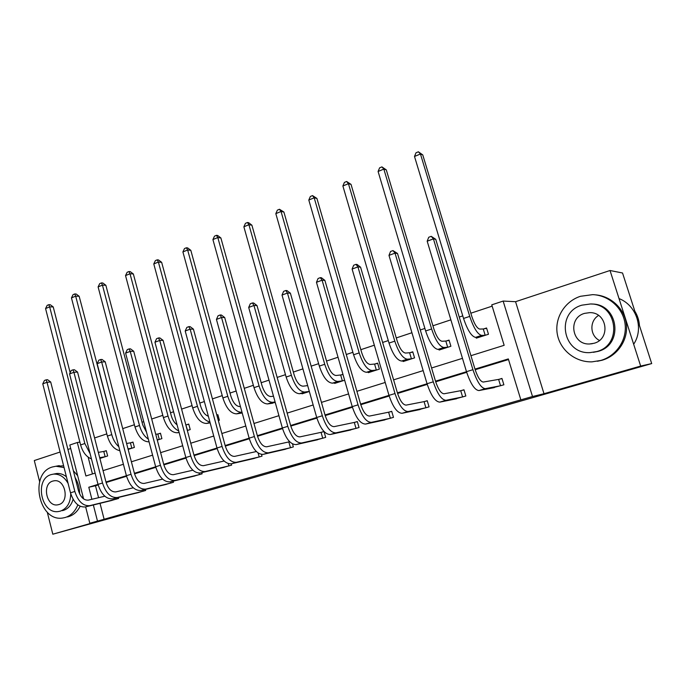 <?xml version="1.0" encoding="UTF-8"?>
<svg xmlns="http://www.w3.org/2000/svg" width="686" height="686" viewBox="0 0 686 686"><rect width="100%" height="100%" fill="white"/><g stroke="black" fill="none" stroke-linecap="round" stroke-linejoin="round"><path stroke-width="1.03" d="M361.539 446.483L385.832 439.555L361.539 446.483M610.025 270.507L622.536 272.994L651.7 363.58L640.664 366.067L610.025 270.507L515.563 301.694L503.138 301.068L532.508 396.517L520.854 399.852L508.317 358.915L474.986 369.111M60.111 452.023L34.3 460.546L39.617 481.683M47.274 512.168L52.813 534.205L112.092 517.253L89.815 523.238L85.639 506.877M651.7 363.58L145.792 508.489L52.813 534.205M269.538 472.637L299.216 464.302L269.538 472.637M515.563 301.694L543.998 393.713L640.664 366.067M543.998 393.713L532.508 396.517M100.027 503.344L104.118 519.259L520.854 399.852M104.118 519.259L89.815 523.238M331.467 455.075L358.238 447.435L331.381 454.775M327.171 456.319L284.081 468.204L327.162 456.284M128.145 449.407L134.387 447.418L132.981 442.058L131.035 442.693M187.338 430.491L190.219 429.573L188.736 424.068L186.669 424.737M242.201 412.963L239.603 413.375M309.352 391.5L302.037 393.841L301.909 393.387M368.211 372.086L368.373 372.644L379.401 369.119L377.652 363.126L375.165 363.923M438.911 349.328L439.126 350.031L450.899 346.267L449.047 340.093L446.389 340.942M492.154 306.145L470.836 313.21M462.767 315.886L459.251 317.052M450.873 319.83L432.926 325.781M424.891 328.44L420.269 329.975M411.926 332.736L396.276 337.924M388.285 340.582L382.634 342.451M374.342 345.204L360.836 349.68M352.878 352.312L346.284 354.499M338.026 357.243L326.545 361.05M318.63 363.674L311.144 366.153M302.938 368.871L293.342 372.052M285.47 374.667L277.153 377.42M268.998 380.13L261.186 382.719M253.357 385.309L244.267 388.327M236.155 391.011L230.016 393.052M222.238 395.625L212.428 398.883M204.368 401.55L199.798 403.068M192.063 405.632L181.584 409.105M173.575 411.763L170.488 412.783M162.796 415.339L151.692 419.017M143.734 421.658L142.036 422.216M134.396 424.754L122.708 428.63M106.827 433.895L94.591 437.951M88.142 457.15L92.456 473.94M476.05 337.349L476.29 338.155L488.475 334.262L486.563 327.985L483.819 328.868M402.982 360.905L403.171 361.522L414.558 357.878L412.758 351.798L410.194 352.621M344.638 380.224L334.674 383.414L334.536 382.908M341.251 374.865L342.94 374.324M275.223 402.408L270.275 403.54M218.345 420.587L219.391 420.252L217.865 414.67L216.827 415.013M157.283 440.095L161.896 438.62L160.455 433.2L158.449 433.844M99.882 458.437L107.651 455.958L106.287 450.676L104.392 451.285M470.93 355.682L504.15 345.307L491.759 304.85L503.138 301.068M70.718 448.524L67.923 449.45M83.598 498.919L69.818 445.008L77.321 442.513L85.913 475.99L95.122 473.108M79.868 442.101L77.321 442.513M103.037 470.639L123.411 464.268M131.386 461.781L152.592 455.152M160.618 452.649L182.682 445.754M190.759 443.225L213.732 436.047M221.87 433.509L245.802 426.032M253.983 423.476L278.928 415.682M287.16 413.109L313.168 404.98M321.451 402.39L348.582 393.918M356.909 391.312L385.223 382.462M393.593 379.847L423.159 370.612M431.58 367.979L462.467 358.332M133.273 487.797L115.891 491.888C111.526 492.196 108.242 488.981 106.038 482.232L77.544 372.044L73.925 372.301L69.56 373.921L98.021 484.385L88.794 487.24L91.89 499.279M93.347 504.982L97.472 521.043M466.497 371.709L435.507 381.184M427.061 383.766L397.4 392.838M426.46 407.63L425.895 407.776L424.077 401.627L406.129 405.117C402.974 404.911 400.092 400.916 397.486 393.129L360.579 267.18L357.929 266.897L352.107 269.058L388.988 395.376L360.596 404.097M352.244 406.652L325.027 414.979M316.718 417.517L290.632 425.5M282.375 428.021L257.361 435.679M249.147 438.191L225.145 445.531M216.99 448.027L193.949 455.075M185.846 457.553L163.714 464.319M155.662 466.789L134.405 473.289M126.404 475.732L105.97 481.984M98.175 484.942L95.5 485.757L98.57 497.693M95.5 485.757L88.794 487.24M508.515 359.55L475.175 369.737M466.694 372.327L435.696 381.802M427.249 384.383L397.58 393.447M389.185 396.011L360.767 404.697M352.415 407.244L325.198 415.57M316.889 418.1L290.795 426.075M282.546 428.604L257.516 436.245M249.31 438.757L225.3 446.089M217.145 448.584L194.095 455.624M185.992 458.102L163.86 464.868M155.816 467.329L134.55 473.829M126.55 476.264L106.116 482.515M118.421 497.461L118.678 498.439L110.154 500.849M145.423 489.418L145.698 490.473L136.926 492.942M173.198 481.135L173.498 482.267L164.469 484.813M201.804 472.603L202.13 473.82L192.835 476.436M231.268 463.805L231.628 465.117L222.041 467.809M261.538 454.432L262.018 456.156L252.139 458.917M289.449 441.793L266.751 446.783C262.952 446.852 259.848 443.233 257.43 435.944L224.699 317.524L221.535 317.515L254.395 436.545C258.039 447.538 262.721 452.966 268.423 452.811L290.461 447.735L288.84 441.947M292.519 443.919L293.351 446.903L283.164 449.75M321.648 432.189L323.989 431.494M324.015 431.528L325.679 437.368L315.157 440.292M354.885 422.284L357.32 421.556L359.035 427.524L348.179 430.534M389.202 412.054L391.715 411.308L393.481 417.362L382.256 420.458M424.643 401.49L427.241 400.718L429.067 406.867L417.465 410.039M461.284 390.566L463.968 389.768L465.845 396.011L453.849 399.278M499.168 379.272L501.946 378.44L503.884 384.795L491.459 388.13M353.642 448.73L330.995 454.835L353.642 448.73M312.413 460.452L323.012 457.459L312.413 460.452M483.261 328.98L479.737 329.074C477.062 328.38 474.42 324.161 471.814 316.418L422.748 154.882L420.449 154.007L469.738 316.4C473.683 328.097 477.662 334.434 481.658 335.411L485.173 335.248L483.261 328.98L486.666 328.32M414.498 156.459L416.008 152.781L418.383 151.795L420.449 154.007L414.498 156.459L463.547 318.45C467.475 330.112 471.471 336.414 475.518 337.375L479.017 337.28M485.731 335.137L485.173 335.248M418.383 151.795L422.748 154.882M501.106 385.609L500.548 385.746L498.619 379.409L483.278 382.051C480.526 381.682 477.79 377.471 475.072 369.402L435.747 239.32L433.423 238.882L472.937 369.694C477.044 381.862 481.16 388.19 485.285 388.67L500.548 385.746M427.181 241.198L428.733 237.262L431.228 236.327L433.423 238.882L427.181 241.198L466.489 371.666C470.579 383.8 474.712 390.102 478.888 390.566L494.306 387.616M498.619 379.409L501.989 378.586M431.228 236.327L435.747 239.32M639.446 325.507C639.086 320.362 637.543 315.586 634.833 311.178M599.435 340.445C589.806 335.643 589.3 320.954 598.569 315.449M600.764 360.45C616.285 356 627.115 340.007 625.092 324.084C623.197 308.143 608.842 295.254 592.738 294.637L580.467 296.292C564.604 301.377 554.451 318.141 557.298 334.039C560.008 349.971 575.305 362.405 592.027 361.848L600.764 360.45M597.42 361.256L602.137 360.227C617.409 355.837 628.144 340.222 626.395 324.529C624.757 308.829 610.952 295.88 595.114 294.826M591.581 304.035L591.769 304.044C618.583 303.589 624.003 345.041 597.909 351.421L593.356 352.321M596.631 351.584C622.845 345.178 617.391 303.512 590.457 303.975L581.942 305.159C555.437 312.362 562.434 354.345 589.951 352.621L596.631 351.584M584.541 313.373C567.494 317.927 571.832 344.947 589.488 343.986L594.007 343.292C610.934 339.073 607.239 312.181 589.823 312.627L584.541 313.373M633.667 344.243C644.18 328.611 636.659 305.416 619.021 298.564M64.064 467.543L55.926 466.248L52.47 466.96C28.855 473.246 38.665 522.312 62.812 517.999L65.264 517.484C70.984 515.666 75.168 511.456 77.81 504.853M79.679 494.031C79.585 488.012 78.05 482.498 75.083 477.499M67.408 516.944L68.574 516.652C73.548 515.1 77.398 511.645 80.133 506.277M82.62 498.113L82.86 496.012M77.664 475.715L73.359 470.725M63.627 465.811L56.166 466.231M54.486 473.923L56.638 473.503C60.102 473.211 63.361 474.309 66.413 476.796M73.093 499.279C71.421 505.093 68.214 508.789 63.464 510.375L62.332 510.65M68.111 483.441C64.424 476.942 59.571 473.837 53.551 474.112L51.158 474.601C34.103 479.06 41.117 514.569 58.516 511.516L60.394 511.121C67.091 508.566 70.538 502.769 70.744 493.723M52.796 481.075C41.795 483.896 46.279 506.808 57.478 504.879L58.747 504.613C69.775 501.963 65.444 478.957 54.28 480.766L52.796 481.075M445.823 341.053L442.007 341.268C439.143 340.659 436.425 336.552 433.869 328.937L386.295 169.879L383.843 169.099L431.631 328.988C435.499 340.479 439.58 346.653 443.868 347.502L447.675 347.236L445.823 341.053L449.141 340.402M378.089 171.474L379.615 167.838L381.905 166.887L383.843 169.099L378.089 171.474L425.637 330.969C429.496 342.425 433.595 348.574 437.934 349.406L441.758 349.191M448.241 347.116L447.675 347.236M381.905 166.887L386.295 169.879M409.619 352.741L405.529 353.058C402.485 352.535 399.706 348.522 397.194 341.036L351.035 184.388L348.437 183.694L394.802 341.156C398.592 352.458 402.776 358.469 407.338 359.198L411.42 358.821L409.619 352.741L412.852 352.09M342.88 185.992L344.415 182.399L346.636 181.481L348.437 183.694L342.88 185.992L389.013 343.06C392.795 354.336 396.988 360.33 401.593 361.033L405.718 360.707M411.994 358.701L411.42 358.821M346.636 181.481L351.035 184.388M463.153 396.808L462.596 396.945L460.718 390.703L444.031 393.781C441.064 393.498 438.251 389.399 435.593 381.476L397.511 253.494L395.016 253.134L433.278 381.828C437.299 393.781 441.527 399.938 445.969 400.298L462.596 396.945M388.988 255.372L390.557 251.488L392.967 250.587L395.016 253.134L388.988 255.372L427.052 383.731C431.065 395.659 435.31 401.79 439.795 402.125L456.593 398.746M460.718 390.703L464.01 389.897M392.967 250.587L397.511 253.494M352.107 269.058L353.693 265.225L356.017 264.359L357.929 266.897L394.999 393.532C398.943 405.289 403.282 411.283 408.016 411.523L425.895 407.776M394.999 393.532L388.988 395.376C392.924 407.09 397.271 413.066 402.056 413.289L420.115 409.508M424.077 401.627L427.275 400.838M356.017 264.359L357.08 264.47L360.579 267.18M374.582 364.043L370.234 364.455C367.027 364.017 364.189 360.107 361.728 352.733L316.915 198.426L314.188 197.817L359.19 352.913C362.911 364.034 367.182 369.9 372.001 370.5L376.331 370.037L374.582 364.043L377.729 363.4M308.803 200.038L310.355 196.488L312.507 195.596L314.188 197.817L308.803 200.038L353.59 354.765C357.303 365.852 361.582 371.692 366.444 372.284L370.834 371.855M376.914 369.917L376.331 370.037M312.507 195.596L316.915 198.426M390.96 418.108L390.385 418.254L388.619 412.2L369.514 416.059C366.178 415.93 363.237 412.037 360.682 404.38L324.89 280.403L322.094 280.197L358.041 404.843C361.899 416.393 366.341 422.233 371.34 422.37L390.385 418.254M316.469 282.289L318.072 278.499L320.319 277.659L322.094 280.197L316.469 282.289L352.235 406.618C356.085 418.143 360.536 423.957 365.578 424.077L384.812 419.918M388.619 412.2L391.749 411.42M320.319 277.659L321.442 277.744L324.89 280.403M340.659 374.985L336.08 375.491C332.719 375.122 329.829 371.315 327.411 364.06L283.884 212.017L281.037 211.485L324.735 364.292C328.388 375.233 332.744 380.953 337.795 381.45L342.357 380.893L340.659 374.985L342.991 374.505M275.823 213.638L277.384 210.13L279.468 209.264L281.037 211.485L275.823 213.638L319.316 366.084C322.96 376.991 327.325 382.694 332.41 383.174L337.066 382.642M342.949 380.764L342.357 380.893M279.468 209.264L283.884 212.017M356.6 428.244L356.008 428.398L354.293 422.43L334.125 426.641C330.618 426.581 327.616 422.782 325.104 415.253L290.392 293.188L287.46 293.051L322.326 415.767C326.116 427.129 330.635 432.823 335.891 432.857L356.008 428.398M282.015 295.074L283.635 291.336L285.805 290.521L287.46 293.051L282.015 295.074L316.709 417.482C320.491 428.81 325.027 434.487 330.318 434.504L350.649 430.002M354.293 422.43L357.346 421.667M285.805 290.521L286.98 290.581L290.392 293.188M307.68 385.609L303.006 386.184C299.499 385.884 296.558 382.162 294.183 375.019L251.891 225.18L248.924 224.725L291.387 375.302C294.971 386.072 299.405 391.655 304.67 392.049L309.326 391.423M243.873 226.809L245.442 223.344L247.466 222.504L248.924 224.725L243.873 226.809L286.139 377.043C289.715 387.779 294.157 393.335 299.456 393.721L304.352 393.104M247.466 222.504L248.649 222.693L251.891 225.18M323.312 438.062L322.72 438.217L321.057 432.343L299.885 436.879C296.232 436.879 293.171 433.183 290.71 425.774L257.01 305.553L253.957 305.484L287.794 426.332C291.516 437.505 296.112 443.062 301.6 442.993L322.72 438.217M248.692 307.439L250.313 303.752L252.422 302.963L253.957 305.484L248.692 307.439L282.366 427.987C286.071 439.134 290.692 444.665 296.215 444.588L317.549 439.769M321.057 432.343L324.041 431.588M252.422 302.963L253.64 302.998L257.01 305.553M273.482 396.199L270.961 396.534C267.317 396.302 264.333 392.666 262.001 385.643L220.875 237.939L217.814 237.553L259.085 385.969C262.609 396.577 267.103 402.022 272.574 402.322L275.095 401.953M212.917 239.568L214.495 236.147L216.45 235.332L217.814 237.553L212.917 239.568L254.009 387.65C257.524 398.223 262.026 403.651 267.523 403.934L272.642 403.231M216.45 235.332L217.676 235.495L220.875 237.939M291.061 447.581L290.461 447.735M216.433 319.41L218.071 315.766L220.103 315.003L221.535 317.515L216.433 319.41L249.138 438.157C252.782 449.116 257.464 454.518 263.201 454.355L285.479 449.227M220.103 315.003L221.372 315.011L224.699 317.524M240.426 406.498L239.894 406.575C236.13 406.404 233.103 402.854 230.813 395.933L190.811 250.313L187.647 249.987L227.795 396.311C231.251 406.747 235.812 412.072 241.463 412.277L241.995 412.2M182.905 251.942L184.483 248.564L186.378 247.775L187.647 249.987L182.905 251.942L222.873 397.931C226.32 408.35 230.882 413.649 236.567 413.847L241.892 413.058M186.378 247.775L187.647 247.912L190.811 250.313M259.797 456.807L259.188 456.962L258.09 452.983M256.367 451.534L234.663 456.379C230.736 456.499 227.589 452.966 225.214 445.797L193.409 329.117L190.142 329.169L222.067 446.44C225.651 457.253 230.385 462.544 236.284 462.313L259.188 456.962M185.203 331.004L186.841 327.402L188.813 326.665L190.142 329.169L185.203 331.004L216.982 447.992C220.549 458.78 225.3 464.053 231.233 463.805L254.377 458.402M188.813 326.665L190.125 326.647L193.409 329.117M216.853 415.116L217.925 414.884M208.355 416.239C204.942 415.056 202.344 411.617 200.569 405.915L161.647 262.318L158.397 262.052L153.784 263.947L192.68 407.904C196.067 418.16 200.689 423.339 206.546 423.451L210.156 422.868M153.784 263.947L155.379 260.603L157.214 259.84L158.517 259.951L161.647 262.318M157.214 259.84L158.397 262.052L197.457 406.326C200.363 415.484 204.514 420.698 209.907 421.967M229.467 465.751L228.858 465.914L228.241 463.642M224.108 461.018L203.579 465.674C199.532 465.845 196.342 462.398 194.018 455.333L163.096 340.35L159.727 340.453L190.759 456.01C194.275 466.66 199.077 471.831 205.157 471.522L228.858 465.914M154.942 342.228L156.588 338.678L158.5 337.966L159.727 340.453L154.942 342.228L185.837 457.519C189.345 468.144 194.155 473.289 200.261 472.971L224.211 467.303M158.5 337.966L159.847 337.924L163.096 340.35M188.153 430.233L187.535 430.371L185.837 424.908M186.052 424.874L188.787 424.274M177.074 424.814C174.416 422.919 172.469 419.841 171.234 415.587L133.341 273.963L130.006 273.757L125.529 275.601L163.397 417.577C166.732 427.678 171.397 432.746 177.408 432.78L179.123 432.489M125.529 275.601L127.124 272.291L128.917 271.553L130.246 271.639L133.341 273.963M128.917 271.553L130.006 273.757L168.027 416.05C170.342 423.716 173.901 428.673 178.703 430.902M200.046 474.438L199.429 474.601L199.026 473.117M192.869 470.21L173.455 474.678C169.288 474.901 166.063 471.531 163.782 464.576L133.71 351.241L130.246 351.395L160.43 465.288C163.885 475.775 168.739 480.826 174.99 480.44L199.429 474.601M125.607 353.119L127.262 349.603L129.114 348.917L130.246 351.395L125.607 353.119L155.653 466.754C159.101 477.216 163.963 482.241 170.239 481.846L194.935 475.947M129.114 348.917L130.503 348.857L133.71 351.241M159.889 439.263L159.263 439.409L157.823 433.981L155.756 434.324M157.823 433.981L160.507 433.389M157.197 439.769L159.263 439.409M146.53 432.24L142.765 424.986L105.858 285.273L102.446 285.119L139.481 425.474C141.307 431.837 144.266 436.39 148.347 439.134M101.434 282.915L102.446 285.119L98.107 286.911L99.702 283.635L101.434 282.915L102.797 282.984L105.858 285.273M98.107 286.911L134.979 426.966C138.238 436.871 142.928 441.827 149.068 441.835M171.474 482.867L170.857 483.03L170.522 481.778M162.608 479.137L144.24 483.416C139.97 483.681 136.72 480.389 134.473 473.537L105.207 361.796L101.665 362.002L131.026 474.283C134.422 484.616 139.327 489.547 145.732 489.092L170.857 483.03M97.163 363.674L98.818 360.201L100.619 359.533L101.665 362.002L97.163 363.674L126.396 475.698C129.783 486.005 134.696 490.919 141.127 490.456L166.518 484.325M100.619 359.533L102.034 359.455L105.207 361.796M132.441 448.035L131.815 448.181L130.409 442.83L126.601 443.482M130.409 442.83L133.024 442.238M128.008 448.867L131.815 448.181M116.483 437.719L79.156 296.258L75.674 296.155L111.758 434.632C113.181 439.795 115.54 443.825 118.841 446.732M74.74 293.96L75.674 296.155L71.455 297.895L73.059 294.654L74.74 293.96L76.137 294.002L79.156 296.258M71.455 297.895L107.393 436.073C110.043 444.622 114.202 449.493 119.87 450.685M143.726 491.056L143.1 491.219L142.799 490.053M69.56 373.921L71.224 370.491L72.965 369.84L73.925 372.301L102.514 483.004C105.85 493.183 110.798 498.01 117.349 497.496L143.1 491.219M102.514 483.004L98.021 484.385C101.348 494.529 106.304 499.339 112.873 498.816L138.906 492.471M72.965 369.84L74.414 369.745L77.544 372.044M105.755 456.559L105.129 456.705L103.766 451.431L98.321 452.391M103.766 451.431L106.33 450.848M99.839 458.257L101.125 458.042M99.702 457.716L105.129 456.705M70.161 372.67L53.216 306.925L49.666 306.874L84.841 443.525L90.115 453.695M48.809 304.687L49.666 306.874L45.568 308.563L47.171 305.364L48.809 304.687L50.232 304.713L53.216 306.925M45.568 308.563L80.596 444.922C82.766 452.28 86.393 456.936 91.461 458.9M116.766 499.005L116.14 499.176L115.857 498.087M104.821 496.21L88.383 500.12C83.932 500.463 80.622 497.316 78.453 490.67L50.695 381.991L47.008 382.291L74.851 491.468C78.127 501.492 83.109 506.217 89.797 505.642L116.14 499.176M42.772 383.86L44.436 380.473L46.125 379.838L47.008 382.291L42.772 383.86L70.487 492.805C73.762 502.804 78.753 507.511 85.45 506.92L112.084 500.386M46.125 379.838L47.6 379.727L50.695 381.991M481.658 335.411L475.518 337.375M469.738 316.4L463.547 318.45M485.285 388.67L478.888 390.566M472.937 369.694L466.489 371.666M443.868 347.502L437.934 349.406M431.631 328.988L425.637 330.969M407.338 359.198L401.593 361.033M394.802 341.156L389.013 343.06M445.969 400.298L439.795 402.125M433.278 381.828L427.052 383.731M408.016 411.523L402.056 413.289M372.001 370.5L366.444 372.284M359.19 352.913L353.59 354.765M371.34 422.37L365.578 424.077M358.041 404.843L352.235 406.618M337.795 381.45L332.41 383.174M324.735 364.292L319.316 366.084M335.891 432.857L330.318 434.504M322.326 415.767L316.709 417.482M304.67 392.049L299.456 393.721M291.387 375.302L286.139 377.043M301.6 442.993L296.215 444.588M287.794 426.332L282.366 427.987M272.574 402.322L267.523 403.934M259.085 385.969L254.009 387.65M268.423 452.811L263.201 454.355M254.395 436.545L249.138 438.157M241.463 412.277L236.567 413.847M227.795 396.311L222.873 397.931M236.284 462.313L231.233 463.805M222.067 446.44L216.982 447.992M210.01 422.344L206.546 423.451M197.457 406.326L192.68 407.904M205.157 471.522L200.261 472.971M190.759 456.01L185.837 457.519M179.063 432.249L177.408 432.78M168.027 416.05L163.397 417.577M174.99 480.44L170.239 481.846M160.43 465.288L155.653 466.754M139.481 425.474L134.979 426.966M145.732 489.092L141.127 490.456M131.026 474.283L126.396 475.698M111.758 434.632L107.393 436.073M117.349 497.496L112.873 498.816M84.841 443.525L80.596 444.922M89.797 505.642L85.45 506.92M74.851 491.468L70.487 492.805M592.267 343.712L589.488 343.986M55.926 466.248L59.262 465.631M56.638 473.503L53.551 474.112M59.099 504.493L57.478 504.879"/></g></svg>
